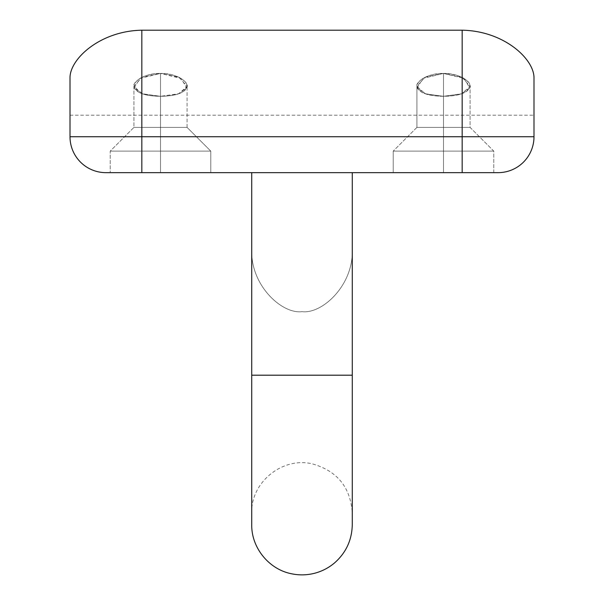 <?xml version="1.0" encoding="UTF-8"?>
<svg xmlns="http://www.w3.org/2000/svg" width="604" height="604" viewBox="0 0 604 604"><rect width="100%" height="100%" fill="white"/><g stroke="black" fill="none" stroke-linecap="round" stroke-linejoin="round"><path stroke-width="0.45" stroke-dasharray="3.02 2.27" d="M320.664 172.653L498.081 172.653A35.915 35.915 0 0 0 533.996 136.738L533.996 77.493C533.777 58.671 503.736 30.94 462.166 30.2L141.834 30.2C100.483 30.902 70.306 58.482 70.004 77.493L70.004 136.738L141.834 136.738L141.834 30.2L462.166 30.2L462.166 136.738L141.834 136.738L141.834 30.2C100.483 30.902 70.306 58.482 70.004 77.493C70.004 127.406 70.004 127.406 70.004 77.493L70.004 136.738A35.915 35.915 0 0 0 105.919 172.653L352.275 172.653L141.834 172.653L141.834 136.738L141.834 172.653L105.919 172.653A35.915 35.915 0 0 1 70.004 136.738L533.996 136.738L533.996 77.493C533.996 127.406 533.996 127.406 533.996 77.493C533.777 58.671 503.736 30.94 462.166 30.2L462.166 172.653L498.081 172.653A35.915 35.915 0 0 0 533.996 136.738L462.166 136.738L462.166 172.653L320.664 172.653L352.275 172.653L320.664 172.653L352.275 172.653L352.275 251.189L352.275 172.653L251.725 172.653L251.725 251.189C251.279 285.903 281.94 314.178 302 311.649C322.06 314.178 352.713 285.911 352.275 251.189L352.275 513.098L352.275 172.653L320.664 172.653M443.495 172.653L493.77 172.653L393.219 172.653L493.77 172.653L393.219 172.653L443.495 172.653L443.495 151.106L393.219 151.106L443.495 151.106L443.495 172.653L493.77 172.653L443.495 172.653L443.495 151.106L493.77 151.106L443.495 151.106L443.495 172.653L443.495 151.106L493.77 151.106L443.495 151.106L443.495 127.399L443.495 151.106L443.495 127.399L470.071 127.399L416.919 127.399L443.495 127.399L443.495 151.106L393.219 151.106L493.77 151.106L443.495 151.106L443.495 127.399L416.919 127.399L443.495 127.399L443.495 96.308L425.193 93.748L416.919 86.357L424.884 77.35L443.495 73.439L443.495 127.399L470.071 127.399L443.495 127.399L443.495 73.439C429.58 74.043 420.814 77.735 417.183 84.507C417.243 92.14 426.016 96.074 443.495 96.308C458.247 96.006 467.013 93.159 469.791 87.769C473.325 82.506 458.919 72.79 443.495 73.439C457.409 74.043 466.175 77.735 469.806 84.507C469.746 92.14 460.973 96.074 443.495 96.308C428.742 96.006 419.976 93.159 417.198 87.769C413.664 82.506 428.07 72.79 443.495 73.439L464.038 78.392L469.746 87.882L461.146 93.967L443.495 96.308L443.495 127.399L443.495 73.439L422.951 78.392L417.243 87.882L425.843 93.967L443.495 96.308L443.495 127.399L416.919 127.399L470.071 127.399L443.495 127.399L443.495 96.308L461.796 93.748L470.071 86.357L462.105 77.35L443.495 73.439L443.495 151.106L443.495 127.399L470.071 127.399L416.919 127.399L443.495 127.399L443.495 151.106L393.219 151.106L443.495 151.106L393.219 151.106L443.495 151.106L443.495 172.653L393.219 172.653L493.77 172.653L443.495 172.653L443.495 151.106L443.495 172.653M160.505 172.653L110.23 172.653L210.781 172.653L110.23 172.653L210.781 172.653L160.505 172.653L160.505 151.106L210.781 151.106L160.505 151.106L160.505 96.308C175.258 96.006 184.024 93.159 186.802 87.769C190.335 82.506 175.93 72.79 160.505 73.439C146.591 74.043 137.825 77.735 134.194 84.507C134.254 92.14 143.027 96.074 160.505 96.308C145.753 96.006 136.987 93.159 134.209 87.769C130.675 82.506 145.081 72.79 160.505 73.439C174.42 74.043 183.186 77.735 186.817 84.507C186.757 92.14 177.984 96.074 160.505 96.308L142.204 93.748L133.929 86.357L141.895 77.35L160.505 73.439L160.505 127.399L133.929 127.399L187.081 127.399L160.505 127.399L160.505 73.439L181.049 78.392L186.757 87.882L178.157 93.967L160.505 96.308L160.505 151.106L160.505 127.399L187.081 127.399L133.929 127.399L160.505 127.399L160.505 151.106L110.23 151.106L160.505 151.106L110.23 151.106L160.505 151.106L160.505 172.653L110.23 172.653L210.781 172.653L160.505 172.653L160.505 151.106L160.505 172.653L160.505 151.106L210.781 151.106L160.505 151.106L210.781 151.106L160.505 151.106L160.505 73.439L139.962 78.392L134.254 87.882L142.854 93.967L160.505 96.308L160.505 127.399L133.929 127.399L187.081 127.399L160.505 127.399L160.505 96.308L178.807 93.748L187.081 86.357L179.116 77.35L160.505 73.439L160.505 151.106L160.505 127.399L187.081 127.399L133.929 127.399L160.505 127.399L160.505 151.106L110.23 151.106L160.505 151.106L110.23 151.106L160.505 151.106L160.505 172.653L110.23 172.653L210.781 172.653L160.505 172.653L160.505 151.106L160.505 172.653M352.275 524.589L352.275 251.189C352.827 285.767 321.902 314.307 302.008 311.649C282.128 314.329 251.181 285.783 251.725 251.189L251.725 524.589L251.725 172.653L352.275 172.653L352.275 375.197L251.725 375.197L251.725 524.589M251.725 375.197L352.275 375.197M251.725 251.189L251.725 513.098L251.725 251.189C251.181 285.783 282.128 314.329 302.008 311.649C321.902 314.307 352.827 285.767 352.275 251.189L352.275 513.098L352.275 251.189C352.713 285.911 322.06 314.178 302 311.649C281.94 314.178 251.279 285.903 251.725 251.189M443.495 151.106L493.77 151.106L443.495 151.106M160.505 151.106L210.781 151.106L160.505 151.106M393.219 172.653L393.219 151.106L393.219 172.653M493.77 172.653L493.77 151.106L470.071 127.399L470.071 86.138L470.071 127.399L493.77 151.106L493.77 172.653M416.919 127.399L393.219 151.106L416.919 127.399L416.919 86.138L416.919 127.399M70.004 115.19L533.996 115.19M251.725 513.098C250.66 482.166 282.77 456.33 312.759 463.985C337.402 471.128 350.577 487.496 352.275 513.098M133.929 86.138L133.929 127.399L110.23 151.106L110.23 172.653L110.23 151.106L133.929 127.399L133.929 86.138M187.081 127.399L187.081 86.138L187.081 127.399L210.781 151.106L187.081 127.399M210.781 172.653L210.781 151.106L210.781 172.653"/><path stroke-width="0.91" d="M498.081 172.653L105.919 172.653A35.915 35.915 0 0 1 70.004 136.738L70.004 77.493C70.223 58.671 100.264 30.94 141.834 30.2L462.166 30.2C503.517 30.902 533.694 58.482 533.996 77.493L533.996 136.738L462.166 136.738L462.166 30.2L141.834 30.2L141.834 136.738L70.004 136.738L70.004 77.493C70.223 58.671 100.264 30.94 141.834 30.2L141.834 136.738L462.166 136.738L462.166 30.2C503.517 30.902 533.694 58.482 533.996 77.493L533.996 136.738A35.915 35.915 0 0 1 498.081 172.653A35.915 35.915 0 0 0 533.996 136.738L462.166 136.738L462.166 172.653L462.166 136.738L141.834 136.738L141.834 172.653L141.834 136.738L70.004 136.738A35.915 35.915 0 0 0 105.919 172.653L498.081 172.653M352.275 375.197L352.275 172.653L352.275 375.197L251.725 375.197L251.725 172.653L251.725 375.197L352.275 375.197L352.275 524.589C351.981 539.953 346.077 552.72 334.563 562.898C328.636 567.903 321.909 571.376 314.397 573.317C306.862 575.204 299.297 575.37 291.694 573.8C268.961 569.474 251.302 547.73 251.725 524.589L251.725 375.197"/></g></svg>

